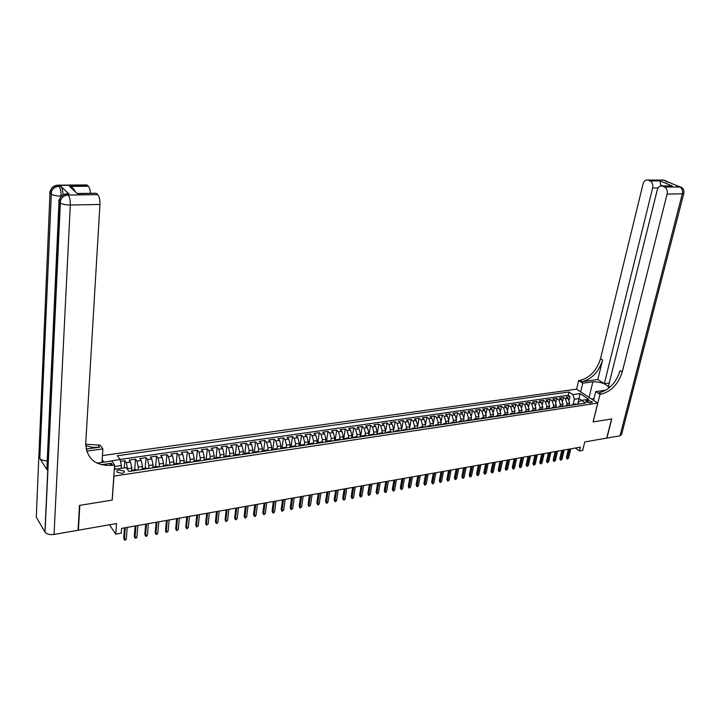 <?xml version="1.0" encoding="UTF-8"?>
<svg xmlns="http://www.w3.org/2000/svg" width="720" height="720" viewBox="0 0 720 720"><rect width="100%" height="100%" fill="white"/><g stroke="black" fill="none" stroke-linecap="round" stroke-linejoin="round"><path stroke-width="1.08" d="M121.842 473.382C123.858 472.968 124.614 472.23 124.119 471.15L119.259 469.854C117.234 470.268 116.469 471.015 116.964 472.095L121.842 473.382M109.494 524.781L115.767 534.168L116.541 523.548L78.381 530.199L79.839 505.35L112.239 500.085L113.94 476.118L597.735 403.092L576.531 389.142L102.438 455.58M78.381 530.199L78.066 529.704M597.735 403.092L593.091 421.956L611.568 418.95L606.726 438.111L584.757 441.945L582.687 450.396L579.429 450.981L580.365 447.138L121.554 528.39L121.194 533.187L115.767 534.168M569.241 404.937L569.664 403.146L568.143 398.475L566.091 397.089L570.042 396.522L569.268 399.825M566.604 405.306L567.018 403.533L565.506 398.853L563.445 397.467L562.662 400.851M563.445 397.467L559.467 398.043L561.519 399.438L563.031 404.127L562.608 405.954M555.912 406.971L556.344 405.117L554.832 400.41L552.789 399.006L556.803 398.43L556.002 401.895M549.171 408.006L549.603 406.116L548.091 401.382L546.048 399.978L550.098 399.393L549.288 402.948M542.367 409.059L542.799 407.124L541.287 402.372L539.253 400.959L543.339 400.374L542.511 404.019M535.5 410.121L535.941 408.141L534.429 403.371L532.404 401.949L536.526 401.355L535.68 405.099M528.579 411.192L529.029 409.167L527.517 404.37L525.492 402.948L529.65 402.345L528.795 406.188M521.595 412.281L522.045 410.202L520.542 405.387L518.526 403.947L522.711 403.344L521.847 407.304M514.548 413.388L515.016 411.246L513.504 406.404L511.497 404.964L515.727 404.352L514.845 408.42M507.447 414.504L507.915 412.299L506.412 407.439L504.414 405.981L508.671 405.369L507.78 409.563M500.274 415.638L500.76 413.361L499.257 408.474L497.268 407.016L501.561 406.395L500.643 410.715M493.047 416.79L493.542 414.432L492.039 409.527L490.05 408.051L494.388 407.43L493.452 411.894M485.757 417.951L486.261 415.512L484.758 410.58L482.778 409.104L487.152 408.474L486.198 413.082M472.878 419.958L474.327 419.094L478.395 419.13L478.908 416.601L477.414 411.651L475.443 410.157L479.853 409.527L478.881 414.297M470.988 420.237L471.501 417.699L470.007 412.722L468.045 411.228L472.491 410.589L471.501 415.53M463.518 421.353L464.022 418.806L462.528 413.811L460.575 412.308L465.066 411.66L464.049 416.79M455.976 422.487L456.48 419.931L454.995 414.909L453.042 413.388L457.569 412.74L456.525 418.077M448.371 423.621L448.866 421.056L447.381 416.016L445.446 414.486L450.009 413.829L448.938 419.4M440.703 424.773L441.189 422.199L439.704 417.123L437.778 415.593L442.386 414.927L441.279 420.768M432.963 425.934L433.44 423.342L431.964 418.248L430.038 416.709L434.691 416.034L433.539 422.199M425.151 427.104L425.628 424.503L424.152 419.382L422.235 417.834L426.924 417.159L425.709 423.747M419.094 418.284L417.276 428.283L417.735 425.673L416.268 420.534L414.36 418.968L419.094 418.284L421.002 419.841L422.478 424.971L425.628 424.503M409.311 429.471L409.779 426.852L408.303 421.686L406.413 420.111L411.192 419.427L409.392 429.462M401.283 430.677L401.742 428.049L400.275 422.856L398.394 421.272L403.218 420.579L401.436 430.65M393.183 431.892L393.633 429.246L392.175 424.026L390.303 422.433L395.163 421.731L393.408 431.856M385.002 433.116L385.452 430.461L383.994 425.214L382.131 423.612L387.045 422.91L385.308 433.071M376.749 434.349L377.199 431.685L375.741 426.42L373.887 424.8L378.846 424.089L377.136 434.295M368.424 435.6L368.865 432.927L367.407 427.626L365.562 426.006L370.566 425.286L368.883 435.528M360.018 436.86L360.45 434.169L359.001 428.85L357.165 427.212L362.214 426.483L360.558 436.779M351.531 438.129L351.954 435.429L350.514 430.083L348.687 428.436L353.79 427.698L352.152 438.03M342.963 439.407L343.386 436.698L341.937 431.325L340.137 429.669L345.276 428.931L343.665 439.308M334.314 440.703L334.728 437.985L333.288 432.585L331.497 430.911L336.69 430.164L335.106 440.586M325.584 442.008L325.989 439.281L324.558 433.854L322.776 432.171L328.014 431.415L326.484 441.738M316.773 443.331L317.169 440.586L315.738 435.132L313.974 433.44L319.266 432.675L317.79 442.782M307.872 444.663L308.259 441.909L306.837 436.428L305.082 434.727L310.428 433.953L309.006 443.925M298.881 446.013L299.268 443.241L297.855 437.733L296.109 436.014L301.5 435.24L300.123 445.149M289.809 447.372L290.187 444.591L288.774 439.047L287.046 437.328L292.491 436.536L291.15 446.436M280.647 448.74L281.016 445.95L279.612 440.379L277.902 438.642L283.401 437.85L282.078 447.777M271.395 450.126L271.764 447.327L270.36 441.72L268.659 439.974L274.212 439.173L272.916 449.163M262.053 451.53L262.413 448.713L261.018 443.079L259.326 441.324L264.933 440.514L263.673 450.558M252.621 452.943L252.963 450.108L251.577 444.447L249.903 442.683L255.573 441.864L254.331 451.953M243.09 454.365L243.432 451.521L242.046 445.833L240.39 444.051L246.114 443.223L244.899 453.366M233.469 455.805L233.793 452.952L232.416 447.237L230.778 445.437L236.556 444.6L235.377 454.788M223.758 457.11L224.064 454.401L222.696 448.641L221.067 446.841L226.908 445.995L225.756 456.219M213.957 458.397L214.236 455.859L212.868 450.072L211.266 448.254L217.161 447.399L216.045 457.677M204.057 459.729L204.3 457.326L202.95 451.512L201.357 449.676L207.315 448.821L206.226 459.144M194.04 461.115L194.274 458.811L192.924 452.97L191.349 451.125L197.37 450.252L196.317 460.62M183.924 462.546L184.14 460.314L182.799 454.437L181.242 452.583L187.317 451.701L186.3 462.114M173.691 464.013L173.898 461.835L172.566 455.922L171.027 454.05L177.165 453.168L176.184 463.626M163.359 465.525L163.548 463.374L162.225 457.425L160.713 455.544L166.914 454.644L165.969 465.156M152.91 467.064L153.099 464.922L151.776 458.946L150.282 457.047L156.555 456.138L155.637 466.695M142.353 468.648L142.533 466.488L141.219 460.476L139.743 458.559L146.079 457.65L145.206 468.252M130.698 471.195L131.679 470.277L131.859 468.072L130.554 462.024L129.096 460.098L135.504 459.171L134.667 469.827M588.096 400.392L585.747 401.364L590.256 402.993L592.596 402.021L588.096 400.392L587.556 402.642M106.353 465.543L105.345 464.139M103.896 462.132L102.159 459.711M114.309 469.377L126.153 467.631L128.988 471.456L585.612 403.074L581.562 400.374L578.502 402.003L577.98 404.217M111.177 465.462L109.755 463.509M108.306 461.502L120.078 459.45L117.324 455.751L568.935 391.968L572.877 394.596L580.077 393.57L588.78 399.312L581.562 400.374M127.503 469.449L127.557 468.711L131.859 468.072M138.042 470.097L138.276 467.118L142.533 466.488M148.635 468.513L148.887 465.543L153.099 464.922M159.12 466.938L159.381 463.986L163.548 463.374M169.506 465.39L169.776 462.447L173.898 461.835M179.775 463.851L180.054 460.926L184.14 460.314M189.945 462.321L190.233 459.414L194.274 458.811M200.007 460.818L200.304 457.92L204.3 457.326M209.97 459.324L210.276 456.444L214.236 455.859M219.825 457.848L220.14 454.977L224.064 454.401M229.599 456.327L229.914 453.528L233.793 452.952M239.274 454.743L239.589 452.097L243.432 451.521M248.859 453.186L249.165 450.675L252.963 450.108M258.345 451.665L258.642 449.271L262.413 448.713M267.741 450.18L268.029 447.876L271.764 447.327M277.038 448.713L277.326 446.499L281.016 445.95M286.245 447.282L286.533 445.131L290.187 444.591M295.362 445.869L295.65 443.781L299.268 443.241M305.307 445.05L304.362 444.483L304.677 442.44L308.259 441.909M313.326 443.142L313.614 441.117L317.169 440.586M322.173 441.819L322.47 439.803L325.989 439.281M330.939 440.514L331.245 438.498L334.728 437.985M339.624 439.218L339.93 437.211L343.386 436.698M348.219 437.931L348.534 435.933L351.954 435.429M356.742 436.662L357.057 434.673L360.45 434.169M365.184 435.393L365.508 433.422L368.865 432.927M373.545 434.151L373.869 432.18L377.199 431.685M381.834 432.909L382.158 430.947L385.452 430.461M390.042 431.685L390.375 429.732L393.633 429.246M398.169 430.47L398.511 428.526L401.742 428.049M406.233 429.264L406.575 427.329L409.779 426.852M414.216 428.076L414.567 426.141L417.735 425.673M422.127 426.888L422.478 424.971M429.966 425.718L430.326 423.81L433.44 423.342M437.742 424.557L438.102 422.658L441.189 422.199M445.446 423.405L445.806 421.515L448.866 421.056M453.078 422.271L453.447 420.381L456.48 419.931M460.647 421.137L461.016 419.256L464.022 418.806M468.144 420.021L468.513 418.14L471.501 417.699M475.578 418.905L475.956 417.042L478.908 416.601M482.949 417.807L483.327 415.944L486.261 415.512M490.248 416.718L490.635 414.864L493.542 414.432M497.493 415.629L497.88 413.793L500.76 413.361M504.675 414.558L505.062 412.722L507.915 412.299M511.785 413.496L512.181 411.669L515.016 411.246M518.841 412.443L519.246 410.625L522.045 410.202M525.843 411.399L526.239 409.581L529.029 409.167M532.782 410.364L533.178 408.555L535.941 408.141M539.658 409.338L540.063 407.529L542.799 407.124M546.48 408.312L546.885 406.521L549.603 406.116M553.239 407.304L553.653 405.513L556.344 405.117M559.953 406.305L560.367 404.523L563.031 404.127M570.042 396.522L568.161 395.262L120.069 459.441L121.374 465.534L114.507 466.542M127.557 468.711L126.261 462.654L124.812 460.719L120.474 461.34M135.504 459.171L136.971 461.097L138.276 467.118M146.079 457.65L147.573 459.558L148.887 465.543M156.555 456.138L158.058 458.028L159.381 463.986M166.914 454.644L168.444 456.525L169.776 462.447M177.165 453.168L178.713 455.031L180.054 460.926M187.317 451.701L188.883 453.555L190.233 459.414M197.37 450.252L198.954 452.097L200.304 457.92M207.315 448.821L208.917 450.648L210.276 456.444M217.161 447.399L218.772 449.217L220.14 454.977M226.908 445.995L228.537 447.795L229.914 453.528M236.556 444.6L238.203 446.391L239.589 452.097M246.114 443.223L247.779 445.005L249.165 450.675M255.573 441.864L257.247 443.628L258.642 449.271M264.933 440.514L266.634 442.26L268.029 447.876M274.212 439.173L275.922 440.91L277.326 446.499M283.401 437.85L285.12 439.578L286.533 445.131M292.491 436.536L294.237 438.255L295.65 443.781M301.5 435.24L303.255 436.941L304.677 442.44M310.428 433.953L312.192 435.645L313.614 441.117M319.266 432.675L321.039 434.358L322.47 439.803M328.014 431.415L329.805 433.089L331.245 438.498M336.69 430.164L338.49 431.829L339.93 437.211M345.276 428.931L347.094 430.578L348.534 435.933M353.79 427.698L355.617 429.336L357.057 434.673M362.214 426.483L364.05 428.112L365.508 433.422M370.566 425.286L372.42 426.897L373.869 432.18M378.846 424.089L380.7 425.7L382.158 430.947M387.045 422.91L388.908 424.503L390.375 429.732M395.163 421.731L397.044 423.324L398.511 428.526M403.218 420.579L405.099 422.154L406.575 427.329M411.192 419.427L413.091 420.993L414.567 426.141M426.924 417.159L428.85 418.707L430.326 423.81M434.691 416.034L436.617 417.573L438.102 422.658M442.386 414.927L444.321 416.457L445.806 421.515M450.009 413.829L451.953 415.35L453.447 420.381M457.569 412.74L459.522 414.252L461.016 419.256M465.066 411.66L467.028 413.163L468.513 418.14M472.491 410.589L474.462 412.083L475.956 417.042M479.853 409.527L481.833 411.012L483.327 415.944M487.152 408.474L489.132 409.95L490.635 414.864M494.388 407.43L496.377 408.897L497.88 413.793M501.561 406.395L503.559 407.853L505.062 412.722M508.671 405.369L510.678 406.818L512.181 411.669M515.727 404.352L517.734 405.792L519.246 410.625M522.711 403.344L524.736 404.775L526.239 409.581M529.65 402.345L531.675 403.767L533.178 408.555M536.526 401.355L538.551 402.768L540.063 407.529M543.339 400.374L545.373 401.778L546.885 406.521M550.098 399.393L552.141 400.797L553.653 405.513M556.803 398.43L558.846 399.825L560.367 404.523M574.263 404.775L573.138 404.334L571.599 405.171M576.918 404.37L575.181 404.028M570.267 405.369L568.53 405.018M564.93 406.17L566.46 405.333L567.585 405.774M563.553 406.377L561.825 406.026M558.207 407.178L559.728 406.332L560.853 406.782M556.785 407.385L555.066 407.034M551.421 408.195L552.942 407.349L554.067 407.799M549.963 408.411L548.244 408.051M544.59 409.212L546.102 408.375L547.218 408.825M543.078 409.437L541.368 409.077M537.687 410.247L539.199 409.401L540.315 409.851M536.139 410.481L534.438 410.112M530.739 411.291L532.242 410.445L533.349 410.895M529.137 411.525L527.445 411.156M523.719 412.344L525.213 411.489L526.32 411.948M522.081 412.587L520.389 412.209M516.645 413.397L518.139 412.551L519.237 413.01M514.953 413.649L513.27 413.28M509.508 414.468L510.993 413.613L512.091 414.081M507.771 414.729L506.088 414.351M502.308 415.548L503.784 414.693L504.882 415.161M500.526 415.818L498.852 415.431M495.045 416.637L496.521 415.782L497.61 416.25M493.209 416.907L491.544 416.52M487.719 417.735L489.186 416.871L490.266 417.348M485.838 418.014L484.173 417.618M480.33 418.842L481.788 417.978L482.868 418.455M470.889 420.255L469.242 419.85M465.354 421.083L466.794 420.219L467.865 420.705M463.311 421.389L461.673 420.984M457.767 422.217L459.198 421.353L460.26 421.839M455.67 422.532L454.041 422.127M450.108 423.36L451.53 422.496L452.592 422.991M447.957 423.684L446.337 423.279M442.377 424.521L443.799 423.657L444.852 424.152M440.172 424.854L438.561 424.44M434.583 425.691L435.987 424.818L437.04 425.322M432.324 426.024L430.713 425.61M426.717 426.87L428.112 425.997L429.156 426.501M424.395 427.212L422.802 426.789M418.779 428.058L420.165 427.185L421.209 427.689M416.403 428.409L414.81 427.986M410.76 429.255L412.146 428.382L413.181 428.895M408.33 429.624L406.746 429.192M402.678 430.47L404.046 429.588L405.081 430.11M400.185 430.839L398.61 430.407M394.515 431.685L395.874 430.812L396.9 431.334M391.959 432.072L390.402 431.631M386.28 432.927L387.63 432.045L388.647 432.567M383.661 433.314L382.113 432.864M377.964 434.169L379.305 433.287L380.313 433.818M375.282 434.565L373.743 434.115M369.567 435.429L370.908 434.538L371.907 435.078M366.822 435.834L365.292 435.384M361.098 436.689L362.421 435.807L363.42 436.347M358.29 437.112L356.769 436.653M352.548 437.976L353.862 437.085L354.852 437.625M349.668 438.408L348.156 437.94M343.917 439.263L345.213 438.381L346.194 438.921M340.965 439.704L339.471 439.236M335.196 440.568L336.483 439.686L337.464 440.235M332.181 441.027L330.696 440.55M326.394 441.891L327.672 441L328.644 441.558M323.307 442.35L321.84 441.873M317.511 443.223L318.78 442.332L319.734 442.89M314.352 443.691L312.894 443.205M308.538 444.564L309.789 443.673L310.743 444.231M299.475 445.923L300.717 445.023L301.671 445.59M296.172 446.418L294.741 445.923M290.331 447.291L291.555 446.391L292.5 446.967M286.956 447.795L285.525 447.291M281.088 448.677L282.303 447.777L283.239 448.353M277.641 449.19L276.228 448.686M271.764 450.072L272.961 449.172L273.888 449.757M268.227 450.603L266.832 450.09M262.341 451.485L263.529 450.585L264.438 451.17M258.723 452.025L257.346 451.503M252.819 452.907L253.998 452.007L254.898 452.601M249.129 453.465L247.761 452.934M243.207 454.347L244.368 453.447L245.259 454.041M239.436 454.914L238.077 454.383M233.496 455.805L234.639 454.896L235.53 455.499M229.635 456.381L228.303 455.841M223.686 457.272L224.82 456.363L225.693 456.975M219.744 457.866L218.421 457.317M213.777 458.757L214.893 457.848L215.757 458.46M209.745 459.36L208.44 458.811M203.769 460.251L204.867 459.342L205.722 459.963M199.647 460.872L198.36 460.314M193.653 461.772L194.733 460.854L195.579 461.484M189.441 462.402L188.172 461.835M183.429 463.302L184.5 462.384L185.337 463.014M179.136 463.941L177.876 463.374M173.106 464.85L174.15 463.932L174.978 464.562M168.714 465.507L167.472 464.931M162.675 466.407L163.701 465.489L164.52 466.137M158.184 467.082L156.96 466.497M152.127 467.991L153.135 467.073L153.945 467.721M147.546 468.675L146.34 468.09M141.471 469.584L142.461 468.666L143.253 469.314M136.791 470.286L135.603 469.692M136.008 469.629L131.679 470.277L132.453 470.934M577.638 404.262L578.997 398.583L574.398 399.258L572.877 394.596M573.201 404.325L574.398 399.258M575.325 448.029L579.429 450.981M581.661 400.365L578.997 398.583L580.077 393.57M114.435 467.604L115.578 469.188M121.167 468.36L121.374 465.534M568.161 395.262L568.935 391.968M124.812 460.719L124.272 467.901M478.278 419.04L476.739 418.734M300.717 445.023L303.858 444.555M110.385 463.41L112.365 465.327M568.368 449.262L566.37 457.614L567.369 458.343L569.601 449.037M568.548 458.136L567.171 459.126L567.369 458.343L568.548 458.136L570.78 448.83M567.171 459.126L566.37 457.614M591.399 398.925L593.928 398.844M661.482 179.892L663.336 180.054L679.707 186.795C682.047 188.118 682.92 190.467 682.317 193.833L667.107 194.112C667.701 190.71 666.828 188.334 664.497 186.993L680.913 187.074M683.748 193.563L621.63 434.394L620.028 435.798L606.915 438.075L611.757 418.914L593.154 421.938L599.949 394.353L601.065 394.191C611.19 391.581 618.246 384.183 622.233 371.997L667.107 194.112M593.559 400.347L595.701 391.599L606.051 390.114M609.048 387.981L609.003 387.621C606.105 383.697 600.723 381.762 592.848 381.825L582.741 383.202L578.628 380.547L579.735 380.394C589.779 377.919 596.709 370.683 600.525 358.704L643.05 183.924C643.914 181.089 645.453 179.784 647.649 180.018L664.002 180.135L648.189 180.189L650.088 180.981L659.943 180.882L672.435 186.057L669.267 185.913M595.701 391.599L599.949 394.353M672.435 186.057L661.986 186.003C659.727 185.769 658.152 187.083 657.261 189.936L608.445 386.271L609.939 387.216M609.264 382.977L604.332 383.661L652.644 187.983C653.211 184.626 652.356 182.286 650.088 180.981M597.825 379.53L581.769 381.717C591.822 379.224 598.761 371.979 602.595 359.973L597.825 379.53L604.332 383.661M662.544 186.183L664.497 186.993M580.671 391.869L582.741 383.202M576.585 389.178L578.628 380.547M648.189 180.189L647.649 180.018M663.102 185.994L660.681 184.977L660.753 185.994M601.065 394.191L598.95 392.823C609.066 390.222 616.113 382.842 620.073 370.674L622.233 371.997M660.681 184.977L659.943 180.882M67.905 193.797L69.075 194.04L60.903 186.336C62.181 187.857 62.883 190.719 63 194.904M79.488 505.413L112.131 500.103L114.615 464.994L112.707 465.273C95.634 466.308 86.643 459.018 85.725 443.43L99.945 204.471L70.308 205.011L54.036 534.447L78.039 530.262L79.488 505.413M101.988 462.402L102.879 448.911L86.616 451.134M102.879 448.911L100.089 445.095L85.698 444.276M86.094 449.073L99.594 447.237L92.367 447.345L85.707 445.68M101.295 464.724L111.258 463.284L112.707 465.273M114.615 464.994L111.708 461.007L96.975 463.122M78.876 193.734L77.445 193.752L69.534 186.426L88.353 186.255L87.12 185.148L57.996 185.409L58.995 186.354L60.903 186.336M88.353 186.255C89.496 187.461 90.198 189.819 90.459 193.329M85.968 184.923L87.12 185.148M54.036 534.447C49.833 534.96 46.827 534.204 45.027 532.179L36.288 517.149L49.995 192.933L51.093 194.004C53.1 195.345 56.421 196.047 61.065 196.11L61.038 196.56M47.214 460.791C43.65 460.782 41.184 460.008 39.807 458.451L46.818 469.539L46.917 467.325M95.274 193.266L77.445 193.752M69.075 194.04L67.131 194.058L68.175 195.039L97.767 194.643L96.489 193.5M97.767 194.643C99.333 196.515 100.053 199.791 99.945 204.471M69.534 186.426C72.099 187.065 73.971 188.721 75.141 191.376M561.789 450.423L559.8 458.802L560.799 459.549L563.022 450.207M561.987 459.333L560.61 460.323L560.799 459.549L561.987 459.333L564.21 450M560.61 460.323L559.8 458.802M555.156 451.602L553.185 460.008L554.175 460.755L556.389 451.386M555.372 460.539L553.986 461.538L554.175 460.755L555.372 460.539L557.586 451.17M553.986 461.538L553.185 460.008M548.469 452.781L546.507 461.223L547.497 461.979L549.693 452.565M548.703 461.754L547.317 462.762L547.497 461.979L548.703 461.754L550.899 452.349M547.317 462.762L546.507 461.223M541.719 453.978L539.775 462.456L540.765 463.203L542.943 453.762M541.98 462.987L540.585 463.995L540.765 463.203L541.98 462.987L544.158 453.546M540.585 463.995L539.775 462.456M534.924 455.184L532.989 463.689L533.979 464.445L536.139 454.968M535.203 464.22L533.799 465.237L533.979 464.445L535.203 464.22L537.363 454.752M533.799 465.237L532.989 463.689M528.066 456.399L526.14 464.931L527.13 465.696L529.272 456.183M528.363 465.471L526.959 466.488L527.13 465.696L528.363 465.471L530.514 455.967M526.959 466.488L526.14 464.931M521.145 457.623L519.237 466.191L520.227 466.956L522.351 457.407M521.469 466.731L520.056 467.757L520.227 466.956L521.469 466.731L523.602 457.191M520.056 467.757L519.237 466.191M514.17 458.856L512.28 467.46L513.261 468.234L515.376 458.649M514.521 468L513.792 468.9L513.099 469.026L513.261 468.234L514.521 468L516.636 458.424M513.099 469.026L512.28 467.46M507.141 460.107L505.26 468.738L506.241 469.512L508.338 459.891M507.501 469.287L506.079 470.313L506.241 469.512L507.501 469.287L509.607 459.666M506.079 470.313L505.26 468.738M500.04 461.358L498.177 470.025L499.158 470.808L501.237 461.151M500.436 470.574L499.707 471.483L498.996 471.609L499.158 470.808L500.436 470.574L502.515 460.926M498.996 471.609L498.177 470.025M492.885 462.627L491.04 471.33L492.012 472.113L494.073 462.42M493.299 471.879L492.579 472.788L491.859 472.914L492.012 472.113L493.299 471.879L495.369 462.186M491.859 472.914L491.04 471.33M485.667 463.905L483.84 472.635L484.803 473.427L486.855 463.698M486.108 473.193L484.659 474.237L484.803 473.427L486.108 473.193L488.16 463.464M484.659 474.237L483.84 472.635M478.386 465.192L476.577 473.958L477.54 474.759L479.565 464.985M478.845 474.516L478.125 475.434L477.396 475.569L477.54 474.759L478.845 474.516L480.879 464.751M477.396 475.569L476.577 473.958M471.042 466.497L469.242 475.299L470.205 476.1L472.212 466.29M471.528 475.857L470.808 476.775L470.07 476.91L470.205 476.1L471.528 475.857L473.544 466.056M470.07 476.91L469.242 475.299M463.635 467.811L461.853 476.64L462.807 477.45L464.805 467.604M464.148 477.207L463.428 478.125L462.681 478.26L462.807 477.45L464.148 477.207L466.137 467.361M462.681 478.26L461.853 476.64M456.165 469.134L454.401 477.999L455.346 478.809L457.326 468.927M456.696 478.566L455.229 479.628L455.346 478.809L456.696 478.566L458.676 468.684M455.229 479.628L454.401 477.999M448.623 470.466L446.877 479.367L447.822 480.186L449.775 470.259M449.181 479.934L448.461 480.87L447.705 481.005L447.822 480.186L449.181 479.934L451.143 470.016M447.705 481.005L446.877 479.367M441.018 471.816L439.29 480.753L440.235 481.572L442.17 471.609M441.603 481.32L440.883 482.256L440.118 482.391L440.235 481.572L441.603 481.32L443.538 471.366M440.118 482.391L439.29 480.753M433.35 473.175L431.631 482.148L432.576 482.976L434.484 472.968M433.953 482.715L433.233 483.651L432.468 483.795L432.576 482.976L433.953 482.715L435.87 472.725M432.468 483.795L431.631 482.148M425.601 474.543L423.909 483.552L424.845 484.38L426.735 474.345M426.24 484.128L424.746 485.208L424.845 484.38L426.24 484.128L428.139 474.093M424.746 485.208L423.909 483.552M417.789 475.929L416.115 484.974L417.042 485.811L418.914 475.731M418.455 485.55L417.735 486.495L416.952 486.639L417.042 485.811L418.455 485.55L420.327 475.479M416.952 486.639L416.115 484.974M409.905 477.324L408.249 486.405L409.176 487.242L411.03 477.126M410.598 486.99L409.095 488.079L409.176 487.242L410.598 486.99L412.452 476.874M409.095 488.079L408.249 486.405M401.958 478.728L400.32 487.845L401.238 488.7L403.065 478.53M402.678 488.43L401.958 489.384L401.157 489.528L401.238 488.7L402.678 488.43L404.505 478.278M401.157 489.528L400.32 487.845M393.93 480.15L392.31 489.303L393.228 490.158L395.037 479.961M394.677 489.897L393.957 490.851L393.156 490.995L393.228 490.158L394.677 489.897L396.486 479.7M393.156 490.995L392.31 489.303M385.83 481.59L384.237 490.779L385.146 491.634L386.928 481.392M386.604 491.373L385.884 492.327L385.074 492.471L385.146 491.634L386.604 491.373L388.395 481.131M385.074 492.471L384.237 490.779M377.649 483.039L376.083 492.264L376.983 493.128L378.747 482.841M378.459 492.858L377.739 493.821L376.929 493.965L376.983 493.128L378.459 492.858L380.223 482.58M376.929 493.965L376.083 492.264M369.405 484.497L367.848 493.758L368.748 494.631L370.485 484.308M370.242 494.361L368.694 495.477L368.748 494.631L370.242 494.361L371.979 484.038M368.694 495.477L367.848 493.758M361.08 485.973L359.55 495.27L360.441 496.152L362.151 485.784M361.944 495.873L361.224 496.845L360.396 496.998L360.441 496.152L361.944 495.873L363.654 485.514M360.396 496.998L359.55 495.27M352.674 487.458L351.162 496.8L352.053 497.682L353.736 487.269M353.574 497.403L352.854 498.375L352.017 498.528L352.053 497.682L353.574 497.403L355.257 486.999M352.017 498.528L351.162 496.8M344.187 488.961L342.702 498.339L343.593 499.23L345.249 488.772M345.114 498.951L344.403 499.923L343.557 500.076L343.593 499.23L345.114 498.951L346.779 488.502M343.557 500.076L342.702 498.339M335.628 490.473L334.161 499.896L335.043 500.787L336.672 490.293M336.591 500.508L335.871 501.489L335.016 501.642L335.043 500.787L336.591 500.508L338.229 490.014M335.016 501.642L334.161 499.896M326.979 492.012L325.548 501.462L326.421 502.362L328.023 491.823M327.978 502.083L327.267 503.064L326.403 503.217L326.421 502.362L327.978 502.083L329.589 491.544M326.403 503.217L325.548 501.462M318.258 493.551L316.845 503.046L317.709 503.955L319.284 493.371M319.284 503.667L318.573 504.657L317.7 504.81L317.709 503.955L319.284 503.667L320.868 493.092M317.7 504.81L316.845 503.046M309.447 495.117L308.061 504.648L308.916 505.557L310.473 494.928M310.509 505.269L308.916 506.421L308.916 505.557L310.509 505.269L312.066 494.649M308.916 506.421L308.061 504.648M300.555 496.692L299.187 506.268L300.042 507.186L301.563 496.512M301.644 506.889L300.051 508.05L300.042 507.186L301.644 506.889L303.174 496.224M300.051 508.05L299.187 506.268M291.573 498.276L290.241 507.897L291.087 508.815L292.581 498.105M292.707 508.527L291.096 509.688L291.087 508.815L292.707 508.527L294.201 497.817M291.096 509.688L290.241 507.897M282.51 499.887L281.196 509.544L282.042 510.471L283.5 499.707M283.671 510.174L282.06 511.344L282.042 510.471L283.671 510.174L285.138 499.419M282.06 511.344L281.196 509.544M273.348 501.507L272.07 511.2L272.907 512.136L274.338 501.336M274.554 511.839L273.852 512.847L272.934 513.009L272.907 512.136L274.554 511.839L275.994 501.039M272.934 513.009L272.07 511.2M264.105 503.145L262.854 512.883L263.682 513.828L265.077 502.974M265.347 513.522L263.718 514.701L263.682 513.828L265.347 513.522L266.751 502.677M263.718 514.701L262.854 512.883M254.772 504.792L253.548 514.575L254.367 515.529L255.735 504.63M256.05 515.214L255.348 516.231L254.412 516.402L254.367 515.529L256.05 515.214L257.427 504.324M254.412 516.402L253.548 514.575M245.34 506.466L244.152 516.285L244.962 517.248L246.294 506.295M246.663 516.933L245.016 518.13L244.962 517.248L246.663 516.933L248.004 505.998M245.016 518.13L244.152 516.285M235.827 508.149L234.657 518.013L235.458 518.976L236.763 507.987M237.177 518.67L235.521 519.867L235.458 518.976L237.177 518.67L238.491 507.681M235.521 519.867L234.657 518.013M226.206 509.859L225.072 519.759L225.864 520.731L227.133 509.688M227.601 520.416L225.945 521.622L225.864 520.731L227.601 520.416L228.879 509.382M225.945 521.622L225.072 519.759M216.495 511.578L215.388 521.523L216.18 522.504L217.413 511.416M217.926 522.18L217.233 523.215L216.261 523.395L216.18 522.504L217.926 522.18L219.168 511.101M216.261 523.395L215.388 521.523M206.685 513.315L205.614 523.305L206.388 524.286L207.594 513.153M208.161 523.971L206.487 525.186L206.388 524.286L208.161 523.971L209.367 512.838M206.487 525.186L205.614 523.305M196.776 515.07L195.732 525.105L196.506 526.095L197.667 514.908M198.288 525.771L196.605 526.995L196.506 526.095L198.288 525.771L199.458 514.593M196.605 526.995L195.732 525.105M186.759 516.843L185.76 526.923L186.516 527.922L187.641 516.681M188.325 527.589L186.633 528.822L186.516 527.922L188.325 527.589L189.459 516.366M186.633 528.822L185.76 526.923M176.652 518.634L175.68 528.759L176.436 529.767L177.516 518.481M178.254 529.434L176.553 530.667L176.436 529.767L178.254 529.434L179.352 518.157M176.553 530.667L175.68 528.759M166.437 520.443L165.492 530.613L166.239 531.621L167.292 520.29M168.084 531.288L166.374 532.53L166.239 531.621L168.084 531.288L169.137 519.966M166.374 532.53L165.492 530.613M156.114 522.27L155.205 532.485L155.943 533.502L156.951 522.117M157.806 533.169L157.122 534.222L156.087 534.411L155.943 533.502L157.806 533.169L158.823 521.793M156.087 534.411L155.205 532.485M145.683 524.115L144.819 534.375L145.539 535.41L146.511 523.971M147.42 535.059L146.736 536.121L145.692 536.319L145.539 535.41L147.42 535.059L148.392 523.638M145.692 536.319L144.819 534.375M135.144 525.978L134.316 536.292L135.027 537.327L135.954 525.834M136.926 536.976L136.251 538.047L135.189 538.236L135.027 537.327L136.926 536.976L137.862 525.501M135.189 538.236L134.316 536.292M124.488 527.868L123.705 538.218L124.407 539.262L125.289 527.724M126.324 538.92L125.649 539.991L124.587 540.18L124.407 539.262L126.324 538.92L127.215 527.382M124.587 540.18L123.705 538.218M567.018 403.533L569.664 403.146M565.506 398.853L568.143 398.475M126.261 462.654L130.554 462.024M136.971 461.097L141.219 460.476M147.573 459.558L151.776 458.946M158.058 458.028L162.225 457.425M168.444 456.525L172.566 455.922M178.713 455.031L182.799 454.437M188.883 453.555L192.924 452.97M198.954 452.097L202.95 451.512M208.917 450.648L212.868 450.072M218.772 449.217L222.696 448.641M228.537 447.795L232.416 447.237M238.203 446.391L242.046 445.833M247.779 445.005L251.577 444.447M257.247 443.628L261.018 443.079M266.634 442.26L270.36 441.72M275.922 440.91L279.612 440.379M285.12 439.578L288.774 439.047M294.237 438.255L297.855 437.733M303.255 436.941L306.837 436.428M312.192 435.645L315.738 435.132M321.039 434.358L324.558 433.854M329.805 433.089L333.288 432.585M338.49 431.829L341.937 431.325M347.094 430.578L350.514 430.083M355.617 429.336L359.001 428.85M364.05 428.112L367.407 427.626M372.42 426.897L375.741 426.42M380.7 425.7L383.994 425.214M388.908 424.503L392.175 424.026M397.044 423.324L400.275 422.856M405.099 422.154L408.303 421.686M413.091 420.993L416.268 420.534M421.002 419.841L424.152 419.382M428.85 418.707L431.964 418.248M436.617 417.573L439.704 417.123M444.321 416.457L447.381 416.016M451.953 415.35L454.995 414.909M459.522 414.252L462.528 413.811M467.028 413.163L470.007 412.722M474.462 412.083L477.414 411.651M481.833 411.012L484.758 410.58M489.132 409.95L492.039 409.527M496.377 408.897L499.257 408.474M503.559 407.853L506.412 407.439M510.678 406.818L513.504 406.404M517.734 405.792L520.542 405.387M524.736 404.775L527.517 404.37M531.675 403.767L534.429 403.371M538.551 402.768L541.287 402.372M545.373 401.778L548.091 401.382M552.141 400.797L554.832 400.41M558.846 399.825L561.519 399.438M574.146 404.685L576.801 404.289M567.468 405.693L570.141 405.288M560.736 406.701L563.436 406.296M553.941 407.709L556.668 407.304M547.101 408.735L549.846 408.33M540.189 409.77L542.961 409.356M533.232 410.814L536.022 410.4M526.203 411.867L529.02 411.444M519.12 412.929L521.964 412.497M511.974 414L514.836 413.568M504.765 415.071L507.654 414.639M497.493 416.16L500.409 415.728M490.149 417.258L493.092 416.826M482.751 418.374L485.721 417.924M467.748 420.615L470.772 420.165M460.152 421.758L463.194 421.299M452.475 422.901L455.553 422.442M444.735 424.062L447.84 423.594M436.932 425.232L440.064 424.764M429.048 426.411L432.207 425.934M421.092 427.599L424.287 427.122M413.064 428.805L416.286 428.319M404.964 430.011L408.213 429.525M396.792 431.235L400.068 430.749M388.539 432.477L391.851 431.982M380.205 433.719L383.553 433.224M371.799 434.979L375.174 434.475M363.312 436.248L366.714 435.744M354.744 437.535L358.182 437.022M346.095 438.831L349.56 438.309M337.356 440.136L340.857 439.614M328.536 441.459L332.073 440.928M319.635 442.791L323.208 442.251M310.644 444.132L314.253 443.592M301.563 445.491L305.208 444.951M292.392 446.868L296.073 446.319M283.14 448.254L286.848 447.696M273.789 449.649L277.533 449.091M264.339 451.062L268.128 450.495M254.799 452.493L258.624 451.917M245.169 453.933L249.03 453.357M235.431 455.391L239.337 454.806M225.594 456.867L229.545 456.273M215.667 458.352L219.654 457.758M205.632 459.855L209.655 459.252M195.489 461.376L199.557 460.764M185.238 462.906L189.351 462.294M174.888 464.454L179.046 463.833M164.43 466.02L168.624 465.39M153.855 467.604L158.094 466.965M143.172 469.206L147.456 468.558M132.372 470.817L136.701 470.169M586.314 402.03L586.656 400.608M581.769 381.717L579.735 380.394M602.595 359.973L600.525 358.704M620.028 435.798L682.317 193.833L683.856 193.14C684.315 190.125 683.163 188.037 680.382 186.867L676.494 185.886M658.125 187.911L652.644 187.983M679.347 186.444L676.638 185.94M667.98 182.376L665.622 180.792L664.947 180.72L666.279 181.674M664.632 180.387L666.153 180.999M589.068 397.395L592.848 381.825M99.594 447.237L98.217 445.347M44.919 532.017L60.012 202.743L58.995 201.744L46.818 469.539M39.708 458.307L51.426 191.655C52.848 188.361 55.377 186.588 58.995 186.354C60.435 188.19 61.119 191.448 61.065 196.11L61.461 196.11M51.741 190.917C49.797 191.403 49.212 192.069 49.995 192.933L50.445 190.701C51.867 187.407 54.378 185.643 57.996 185.409L56.808 185.238M70.308 205.011C70.38 200.259 69.669 196.938 68.175 195.039C64.503 195.3 61.938 197.109 60.48 200.466L60.138 202.851C62.208 204.246 65.601 204.966 70.308 205.011M65.871 193.878L67.131 194.058C63.468 194.31 60.912 196.119 59.454 199.467L60.48 200.466L45.027 532.179M60.858 199.593C58.788 200.106 58.167 200.817 58.995 201.744L59.454 199.467C60.732 195.975 63.171 194.094 66.789 193.806L68.724 193.779M124.029 472.419L124.119 471.15M573.138 404.334L575.784 403.938M566.46 405.333L569.133 404.928M559.728 406.332L562.428 405.936M552.942 407.349L555.669 406.944M546.102 408.375L548.847 407.961M539.199 409.401L541.971 408.987M532.242 410.445L535.032 410.022M525.213 411.489L528.03 411.075M518.139 412.551L520.974 412.128M510.993 413.613L513.855 413.19M503.784 414.693L506.673 414.261M496.521 415.782L499.428 415.341M489.186 416.871L492.129 416.439M481.788 417.978L484.758 417.537M474.327 419.094L477.315 418.644M466.794 420.219L469.818 419.769M459.198 421.353L462.24 420.894M451.53 422.496L454.608 422.037M443.799 423.657L446.895 423.189M435.987 424.818L439.119 424.35M428.112 425.997L431.271 425.52M420.165 427.185L423.351 426.708M412.146 428.382L415.359 427.905M404.046 429.588L407.295 429.102M395.874 430.812L399.159 430.326M387.63 432.045L390.942 431.55M379.305 433.287L382.644 432.792M370.908 434.538L374.274 434.043M362.421 435.807L365.823 435.303M353.862 437.085L357.291 436.572M345.213 438.381L348.678 437.859M336.483 439.686L339.984 439.164M327.672 441L331.209 440.469M318.78 442.332L322.344 441.792M309.789 443.673L313.398 443.133M291.555 446.391L295.236 445.842M282.303 447.777L286.02 447.219M272.961 449.172L276.714 448.614M263.529 450.585L267.309 450.018M253.998 452.007L257.814 451.431M244.368 453.447L248.229 452.871M234.639 454.896L238.545 454.311M224.82 456.363L228.762 455.778M214.893 457.848L218.871 457.254M204.867 459.342L208.89 458.748M194.733 460.854L198.801 460.251M184.5 462.384L188.604 461.772M174.15 463.932L178.299 463.311M163.701 465.489L167.895 464.868M153.135 467.073L157.374 466.434M142.461 468.666L146.745 468.027M661.986 186.003L671.481 185.886M608.877 388.116L609.003 387.621M77.841 193.491L96.129 193.257M39.807 458.451L51.426 191.655L50.445 190.701C51.696 187.281 54.099 185.436 57.663 185.175L86.778 184.914"/></g></svg>
